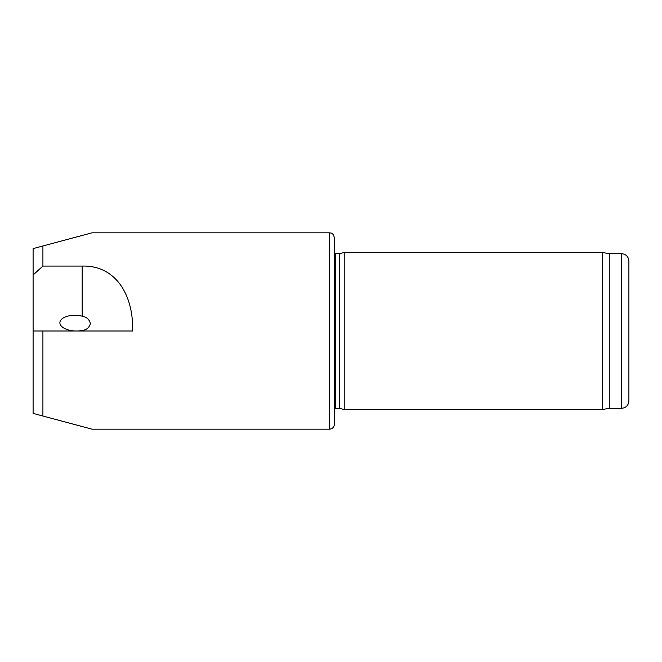 <?xml version="1.0" encoding="UTF-8"?>
<svg xmlns="http://www.w3.org/2000/svg" width="662" height="662" viewBox="0 0 662 662"><rect width="100%" height="100%" fill="white"/><g stroke="black" fill="none" stroke-linecap="round" stroke-linejoin="round"><path stroke-width="0.99" d="M77.661 331A15.706 7.853 -178 0 0 82.187 330.462C86.573 329.916 89.304 327.624 90.371 323.586C89.378 319.448 86.648 316.982 82.187 316.204A15.706 7.853 -178 0 0 75.857 315.311A15.706 7.853 -178 0 0 59.886 322.75A15.706 7.853 -178 0 0 75.145 331M42.914 331L132.483 331C133.964 298.868 118.026 265.156 82.187 266.066L42.914 266.066L42.914 245.983L33.1 248.614L33.1 413.386L42.914 416.017L42.914 331L33.1 331M42.914 266.066L33.1 275.003M329.477 429.175L329.477 232.825C330.818 233.297 332.845 232.039 334.384 237.741L334.384 424.259C334.095 427.247 332.456 428.877 329.477 429.175L92.001 429.175L42.914 416.017M329.477 232.825L92.001 232.825L42.914 245.983M344.207 409.538L344.207 252.462L602.304 252.462L602.304 409.538L344.207 409.538L339.623 408.313L335.609 408.313L335.609 253.687L334.384 253.265M621.535 408.313L621.535 253.687C626.012 254.125 628.461 256.583 628.9 261.051L628.9 400.949C628.461 405.417 626.012 407.875 621.535 408.313L609.263 408.313L602.304 409.538M609.263 408.313L609.263 253.687L602.304 252.462M334.384 415.67L334.384 246.33M334.384 408.735L335.609 408.313M339.623 408.313L339.623 253.687L335.609 253.687M82.187 330.462L82.187 331M82.187 266.066L82.187 316.204M621.535 253.687L609.263 253.687M339.623 253.687L344.207 252.462"/></g></svg>
